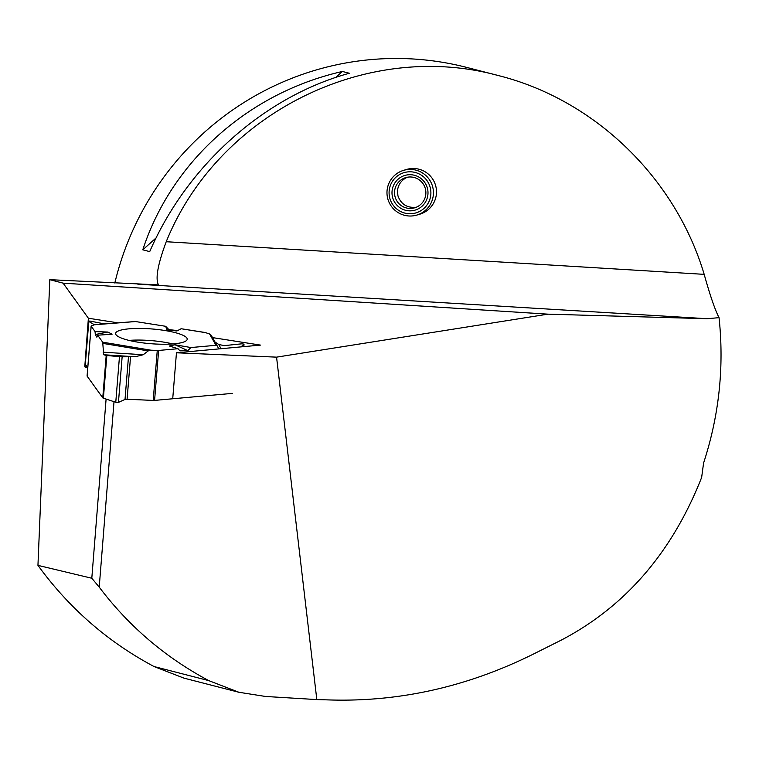 <?xml version="1.0" encoding="UTF-8"?>
<svg xmlns="http://www.w3.org/2000/svg" width="759" height="759" viewBox="0 0 759 759"><rect width="100%" height="100%" fill="white"/><g stroke="black" fill="none" stroke-linecap="round" stroke-linejoin="round"><path stroke-width="1.14" d="M118.442 402.393L125.017 399.424A2.685 0.55 4.6 0 1 127.085 399.243L153.204 400.42L157.265 350.478L151.041 350.203L148.176 350.905L143.233 354.747L135.168 356.758L122.142 356.796L118.442 402.393L115.766 402.27L103.385 398.181A2.913 0.598 4.6 0 1 102.759 397.849L87.105 376.113A2.913 0.598 4.6 0 1 87.076 376.009A2.913 0.598 4.6 0 1 87.124 375.914M187.796 350.62L179.949 350.848L177.995 348.713L169.361 346L175.006 344.766L187.796 350.62L190.936 347.546L215.983 345.298L217.254 345.943L218.763 348.912L217.292 346L215.983 345.298L190.936 347.546L187.796 350.62L179.949 350.848L177.995 348.713L158.631 350.459L151.041 350.203L148.176 350.905L143.233 354.747L135.168 356.758L119.467 356.673L106.203 355.402L103.698 354.747L102.693 342.186L97.655 335.193L96.839 337.186L95.302 334.51L95.055 331.588L91.165 326.18L87.105 376.113M243.724 346.626L243.914 344.349L240.982 346.882L243.914 344.349L242.206 343.78L224.171 345.63L218.734 344.482L215.063 342.062L218.734 344.482L224.171 345.63L242.206 343.78L244.018 344.169L243.819 346.616M167.132 330.032L165.623 326.285L135.538 321.55L165.623 326.285L168.896 329.643L177.682 330.573L168.896 329.643L167.132 330.032L176.932 330.971L181.154 328.732L205.632 332.67L209.588 333.988L211.306 335.412L215.053 342.053M165.623 326.285L168.896 329.643M217.226 345.886L211.258 335.336L209.588 333.988L205.632 332.67A2.913 0.598 4.6 0 0 204.408 332.385L181.154 328.732M88.803 321.465L89.771 321.019L104.514 323.922L89.771 321.019L88.803 321.465L94.334 324.719L88.803 321.465L85.131 366.654M87.731 367.954L85.093 367.071M102.759 397.849L106.203 355.402L103.698 354.747L102.693 342.186L97.655 335.193L96.839 337.186L95.302 334.51L95.055 331.588L91.165 326.18L94.154 324.795L91.327 325.886A2.913 0.598 4.6 0 0 91.127 326.076A2.913 0.598 4.6 0 0 91.165 326.18M232.444 393.38L154.58 400.401A2.913 0.598 4.6 0 1 153.204 400.42M157.265 350.478A2.913 0.598 4.6 0 0 158.631 350.459L177.995 348.713M115.766 402.27L119.467 356.673L106.848 355.487L103.385 398.181M106.203 355.402L106.848 355.487M95.302 334.51L107.911 332.053L95.055 331.588M107.911 332.053L112.076 334.226L97.655 335.193M190.936 347.546L175.006 344.766M138.565 342.271A35.929 7.4 -175.4 0 1 115.586 333.543A35.929 7.4 -175.4 0 1 151.999 328.97A35.929 7.4 -175.4 0 1 187.198 339.358A35.929 7.4 -175.4 0 1 138.565 342.271M119.467 356.673L122.142 356.796M316.816 699.58L331.92 700.016C401.084 701.705 468.208 686.411 533.292 654.135L561.1 640.207C625.274 606.669 672.123 552.41 701.648 477.42L703.574 463.066C719.124 415.477 724.285 367.005 719.058 317.66C715.054 309.995 710.101 295.555 704.181 274.35C675.406 177.767 594.639 99.723 498.464 75.587C366.493 39.383 218.099 113.594 166.23 241.723C157.777 264.417 155.197 278.809 158.498 284.891L49.809 279.682L63.111 283.154L547.951 314.16L276.561 357.147L316.816 699.58L265.574 696.468L238.962 692.284L208.801 680.633C165.386 657.493 128.859 626.327 99.22 587.115L91.801 578.244L37.95 565.37L49.809 279.682M137.825 284.189L707.132 318.714L719.058 317.66M707.132 318.714L547.951 314.16M114.818 283.012A291.57 287.054 -75.6 0 1 466.69 67.409L498.464 75.587M349.339 73.253L342.413 71.469C248.497 92.721 171.714 161.316 142.787 249.815L149.713 251.608C187.188 165.301 263.971 96.697 349.339 73.253M342.413 71.469L335.725 77.446M156.098 237.918L142.787 249.815M184.001 678.148L154.039 666.535C107.844 641.953 69.154 608.234 37.95 565.37M63.111 283.154L88.386 318.239L118.025 322.86M212.548 337.613L260.47 345.098L176.458 352.793L276.561 357.147M106.099 399.082L91.801 578.244M88.386 318.239L84.999 363.865M86.156 365.487L87.75 367.688M114.011 401.691L99.22 587.115M172.767 398.19L176.458 352.793M387.024 191.107A23.33 23.225 -106.5 0 0 416.833 215.072A23.33 23.225 -106.5 0 0 432.469 186.116A23.33 23.225 -106.5 0 0 387.024 191.107M403.579 170.348L406.634 169.437A23.33 23.225 73.5 0 1 435.524 185.205A23.33 23.225 73.5 0 1 419.888 214.171L416.833 215.072M394.557 191.629A15.749 15.673 73.5 0 1 425.23 188.26A15.749 15.673 73.5 0 1 414.68 207.805A15.749 15.673 73.5 0 1 394.557 191.629M407.384 177.227C401.511 179.94 398.209 184.456 397.479 190.756L397.944 195.85C401.018 204.323 407.128 208.118 416.283 207.235M389.13 191.325A20.996 20.901 73.5 0 1 421.624 175.367A20.996 20.901 73.5 0 1 419.215 211.628A20.996 20.901 73.5 0 1 389.13 191.325M392.033 191.524A18.074 17.998 -106.5 0 0 417.934 209.01A18.074 17.998 -106.5 0 0 420.012 177.786A18.074 17.998 -106.5 0 0 392.033 191.524M135.168 356.758L103.698 354.747M103.139 352.185L143.233 354.747M218.734 344.482L221.049 348.704M147.901 343.457A34.07 7.021 -175.4 0 1 153.716 343.931M158.631 350.459L154.58 400.401M125.017 399.424L128.499 356.512M127.085 399.243L130.557 356.55M93.585 324.843L135.538 321.55M151.041 350.203L102.693 342.186M215.983 345.298L209.588 333.988M129.039 340.402A35.104 7.229 -175.4 0 1 172.824 343.96M148.176 350.905L102.901 343.4M166.23 241.723L704.181 274.35M208.801 680.633L154.039 666.535M91.127 326.076L87.076 376.009M93.879 324.757L135.036 321.531M211.258 335.336L217.254 345.943M88.461 321.114L84.752 366.834M239.047 692.312L183.868 678.11"/></g></svg>
